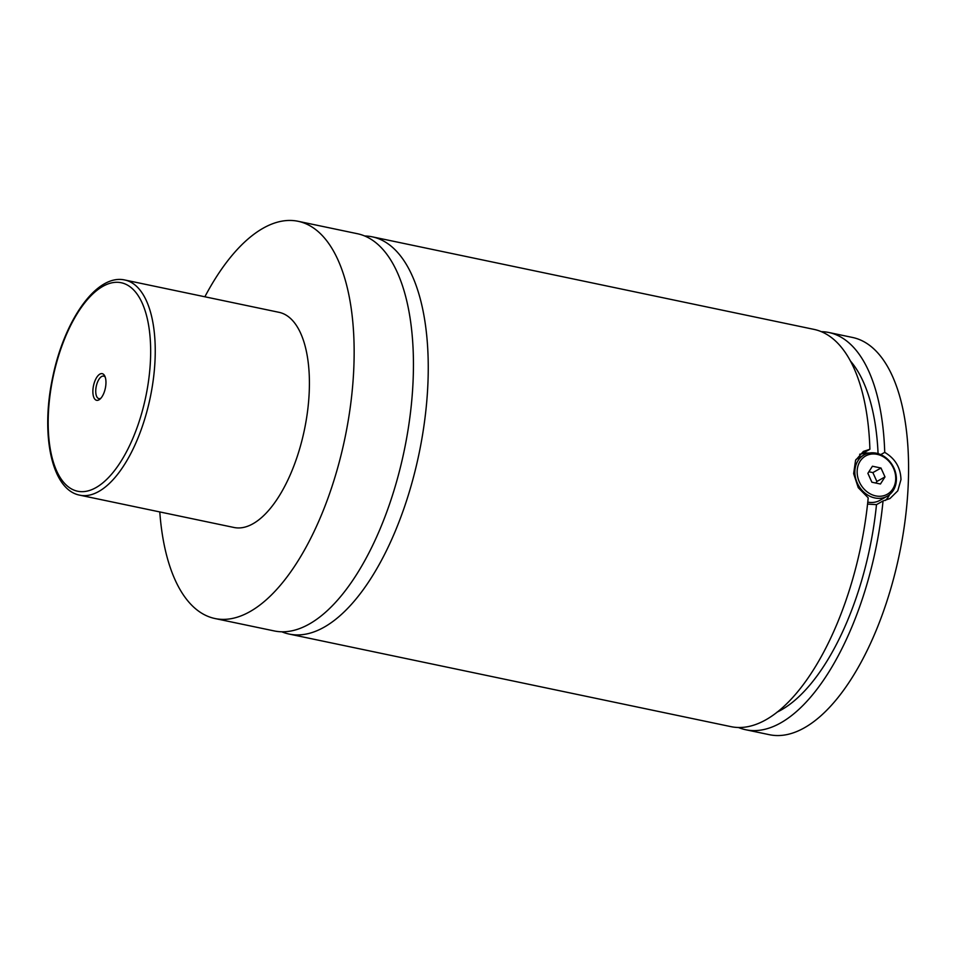 <?xml version="1.0" encoding="UTF-8"?>
<svg xmlns="http://www.w3.org/2000/svg" width="956" height="956" viewBox="0 0 956 956"><rect width="100%" height="100%" fill="white"/><g stroke="black" fill="none" stroke-linecap="round" stroke-linejoin="round"><path stroke-width="1.43" d="M204.871 296.778A202.923 90.223 101.8 0 1 263.247 228.149A202.923 90.223 101.8 0 1 298.176 221.302L357.472 233.73A202.923 90.223 101.8 0 1 410.327 413.817A202.923 90.223 101.8 0 1 309.158 624.101A202.923 90.223 101.8 0 1 274.241 630.936L214.933 618.52A202.923 90.223 101.8 0 1 159.783 511.938M364.738 235.989A202.923 90.223 101.8 0 1 372.29 236.837A202.923 90.223 101.8 0 1 418.979 453.945A202.923 90.223 101.8 0 1 289.059 634.043A202.923 90.223 101.8 0 1 281.793 631.797M854.867 471.224A23.673 19.753 -119.4 0 1 863.997 454.96A23.673 19.753 -119.4 0 1 885.71 457.589A23.673 19.753 -119.4 0 1 896.381 479.924A23.673 19.753 -119.4 0 1 887.252 496.2A23.673 19.753 -119.4 0 1 865.538 493.559A23.673 19.753 -119.4 0 1 854.867 471.224M857.162 471.081A21.988 18.343 60.6 0 0 875.708 495.889A21.988 18.343 60.6 0 0 895.712 479.159A21.988 18.343 60.6 0 0 877.166 454.351A21.988 18.343 60.6 0 0 857.162 471.081M867.773 502.115A23.673 19.753 60.6 0 0 879.95 500.323L887.252 496.2M863.997 454.96L856.696 459.071A23.673 19.753 60.6 0 0 855.931 459.537M869.398 453.048L863.352 452.953L869.9 449.26L863.399 451.423L855.56 460.338L853.648 473.638L858.249 487.668L868.203 497.837A202.923 90.223 101.8 0 1 730.826 726.62L289.059 634.043M867.558 504.087L876.485 504.637L883.033 500.944L889.964 498.542L897.78 490.834L900.97 479.637C900.66 467.735 895.246 458.653 884.73 452.367L880.739 454.614M859.635 454.279A27.055 22.574 -119.4 0 1 866.686 453.742M889.678 494.527A27.055 22.574 -119.4 0 1 885.423 500.43M99.866 374.119A13.611 6.047 -78.2 0 0 92.887 390.669A13.611 6.047 -78.2 0 0 98.97 399.847A13.611 6.047 -78.2 0 0 99.938 399.166A13.611 6.047 -78.2 0 0 105.339 388.22A13.611 6.047 -78.2 0 0 104.778 376.031A13.611 6.047 -78.2 0 0 99.866 374.119M105.256 377.238A11.496 5.115 -78.2 0 0 103.63 376.114A11.496 5.115 -78.2 0 0 101.647 376.509A11.496 5.115 -78.2 0 0 95.911 388.423A11.496 5.115 -78.2 0 0 98.91 398.628A11.496 5.115 -78.2 0 0 100.846 398.258M124.925 280.024L279.092 312.337A109.916 48.876 101.8 0 1 307.724 409.885A109.916 48.876 101.8 0 1 252.922 523.78A109.916 48.876 101.8 0 1 234.017 527.485L79.838 495.184A109.916 48.876 101.8 0 0 98.755 491.48A109.916 48.876 101.8 0 0 153.558 377.572A109.916 48.876 101.8 0 0 124.925 280.024C96.628 273.44 64.315 320.332 52.735 377.07C40.475 433.761 51.23 489.842 79.838 495.184M298.176 221.302A202.923 90.223 101.8 0 1 351.031 401.389A202.923 90.223 101.8 0 1 249.863 611.673A202.923 90.223 101.8 0 1 214.933 618.52M372.29 236.837L814.058 329.402A202.923 90.223 101.8 0 1 869.9 449.26M876.485 504.637A189.396 84.212 101.8 0 1 776.977 712.196M850.541 361.141A189.396 84.212 101.8 0 1 878.074 453.634M821.323 331.66A202.923 90.223 101.8 0 1 828.888 332.509L852.609 337.48A202.923 90.223 101.8 0 1 905.463 517.566A202.923 90.223 101.8 0 1 804.295 727.851A202.923 90.223 101.8 0 1 769.377 734.698L745.656 729.727A202.923 90.223 101.8 0 1 738.39 727.468M828.888 332.509A202.923 90.223 101.8 0 1 884.73 452.367M883.033 500.944A202.923 90.223 101.8 0 1 745.656 729.727M871.884 482.218L880.44 484.011L884.993 476.913L880.99 468.022L872.434 466.229L867.881 473.328L871.884 482.218M875.875 483.055L876.879 481.489L872.876 472.599L868.885 471.762M884.993 476.913L876.879 481.489M880.99 468.022L872.876 472.599M102.937 286.31A106.534 47.37 -78.2 0 0 48.29 415.812A106.534 47.37 -78.2 0 0 95.899 487.656A106.534 47.37 -78.2 0 0 150.546 358.153A106.534 47.37 -78.2 0 0 102.937 286.31"/></g></svg>
